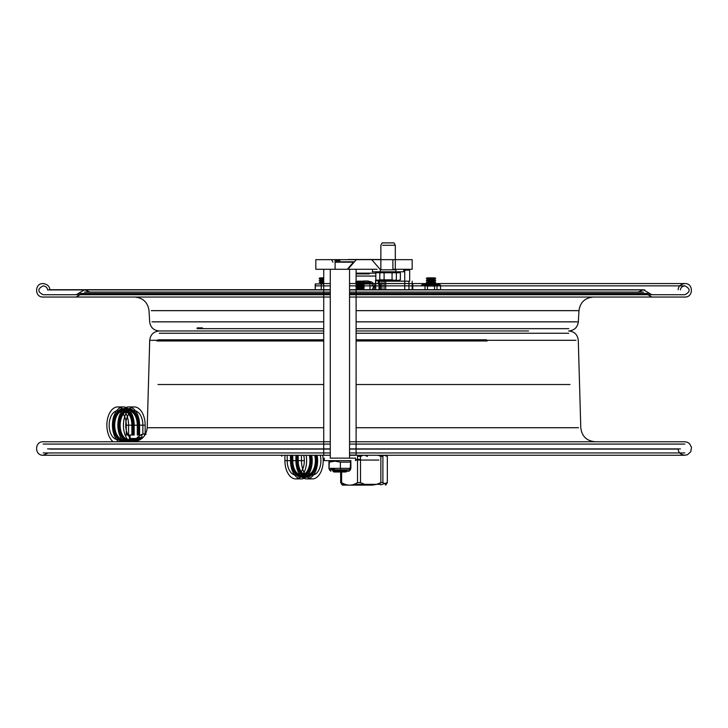 <?xml version="1.0" encoding="UTF-8"?>
<svg xmlns="http://www.w3.org/2000/svg" width="728" height="728" viewBox="0 0 728 728"><rect width="100%" height="100%" fill="white"/><g stroke="black" fill="none" stroke-linecap="round" stroke-linejoin="round"><path stroke-width="1.09" d="M392.902 259.65L392.902 269.287L412.175 269.287L412.175 259.65L315.825 259.65L315.825 269.287L335.098 269.287L335.098 259.65L323.532 259.65L356.292 259.65L347.92 269.287M377.022 269.287L335.098 269.287L356.101 269.287L356.101 455.055L349.549 455.055M404.468 259.65L371.708 259.65L380.08 269.287M348.039 259.505L380.034 259.505L348.039 259.505M330.275 269.287L330.275 458.139L355.555 458.139L330.275 458.139M349.44 455.055L356.101 455.055M372.445 269.287L372.445 271.79L403.74 271.79L378.333 271.79L378.333 272.754L397.843 272.754L375.812 272.754L375.812 279.852L376.649 280.48L379.807 279.852L392.074 279.852L396.214 280.826L400.364 279.852L397.67 280.699M380.262 269.287L380.262 271.79L395.914 271.79L395.914 269.287M382.673 245.291L395.313 245.291L382.673 245.291M382.164 242.888L380.862 245.291L380.862 269.788L395.313 269.788L395.313 245.291L394.012 242.888L382.164 242.888L394.012 242.888M393.803 280.48L396.369 279.852L396.369 272.754L400.364 272.754L400.364 279.852M384.102 279.852L384.102 272.754M375.812 272.754L379.807 272.754L379.807 279.852M400.364 272.754L392.074 272.754L392.074 279.852M396.214 280.826L377.25 280.826L379.961 280.826L375.812 279.852M350.978 460.642L324.26 460.642L349.74 460.642L350.669 461.179L350.204 468.35L350.878 468.35L349.185 469.797L350.414 469.797L350.669 469.032M333.078 471.244L348.876 471.244L350.414 469.797M345.9 471.244L333.925 471.244L345.9 471.244M350.669 461.179L350.878 462.134L340.349 462.134L334.871 461.179L329.384 462.134L329.156 461.179L328.947 462.134L334.534 461.179M329.384 462.134L328.947 468.35L334.534 469.032M328.947 462.134L328.947 468.35L329.62 468.35M329.356 468.35L330.093 468.35L329.356 468.35M338.793 468.35L340.176 468.35L338.793 468.35M330.639 469.797L349.185 469.797L329.411 469.797L329.147 469.032M350.204 468.35L330.093 468.35M349.731 468.35L350.851 468.35L349.731 468.35M350.878 462.134L350.878 468.35M340.349 462.134L340.349 468.35M347.283 269.287L353.453 262.189L335.098 262.189M339.912 260.023L335.098 260.023M332.969 262.189L331.722 260.023M333.843 471.999L345.982 471.999L333.843 471.999L332.687 470.843L347.138 470.843L345.982 471.999M345.445 458.139L334.38 458.139L345.445 458.139M345.445 460.642L334.38 460.642L345.445 460.642M369.223 273.91L356.101 273.91M360.506 459.295L356.866 459.295M378.879 460.06L355.555 460.06M370.689 485.112L342.424 485.112L370.689 485.112M379.352 484.348L374.137 484.348M353.863 484.348L380.143 484.348L380.071 482.955M363.308 455.255L360.506 456.411L360.506 482.6C367.285 485.967 374.065 485.967 380.853 482.6L380.853 456.411L378.041 455.255M383.501 455.255L382.892 456.411L382.892 482.6L386.067 484.63L387.332 482.6L387.332 456.411L386.723 455.255L684.857 455.255L687.55 454.691L690.808 451.679L691.491 447.292L689.416 443.534L687.305 442.224L684.857 441.769L349.549 441.769L684.857 441.769M344.344 483.993L341.933 484.63L340.668 482.6L340.668 471.999M340.668 469.797L340.668 468.368M360.506 482.6L357.512 482.6L357.512 456.411L360.506 456.411M387.332 482.6L380.717 484.894M382.892 482.6L380.853 482.6M341.614 471.999L341.614 482.6C346.91 485.967 352.216 485.967 357.512 482.6M341.614 482.6L340.668 482.6M380.853 456.411L382.892 456.411M387.332 456.411L384.193 455.255M364.692 455.255L367.494 456.411M157.994 339.812L323.723 339.812M356.101 339.812L486.495 339.812M156.839 340.968L323.723 340.968M356.101 340.968L487.187 340.968M569.997 384.521L356.101 384.521M323.723 384.521L158.003 384.521M320.284 455.255A14.414 8.572 90 0 1 312.339 475.056A14.414 8.572 90 0 1 306.843 471.689M314.705 455.255A14.414 8.572 90 0 1 308.153 474.856M312.339 475.056L306.761 475.056A14.414 8.572 90 0 1 298.189 460.642L298.189 455.255M295.905 455.255L295.905 460.642A18.264 10.856 -90 0 0 306.761 478.906A18.264 10.856 -90 0 0 317.135 455.255M301.474 455.255L301.474 460.642A18.264 10.856 -90 0 0 312.339 478.906A18.264 10.856 -90 0 0 322.713 455.255M290.481 455.255L290.481 460.642A18.264 10.856 -90 0 0 301.337 478.906A18.264 10.856 -90 0 0 311.721 455.255M284.903 455.255L284.903 460.642A18.264 10.856 -90 0 0 295.759 478.906A18.264 10.856 -90 0 0 306.142 455.255M309.291 455.255A14.414 8.572 90 0 1 301.337 475.056A14.414 8.572 90 0 1 292.774 460.642L292.774 455.255M303.713 455.255A14.414 8.572 90 0 1 295.759 475.056A14.414 8.572 90 0 1 287.196 460.642L287.196 455.255M296.906 455.255L296.906 460.642A16.571 9.855 -90 0 0 306.761 477.213A16.571 9.855 -90 0 0 316.079 455.255M310.656 455.255A16.571 9.855 90 0 1 301.337 477.213A16.571 9.855 90 0 1 291.482 460.642L291.482 455.255M292.174 455.255L292.174 460.642A15.415 9.164 -90 0 0 301.337 476.057A15.415 9.164 -90 0 0 309.928 455.255M315.351 455.255A15.415 9.164 90 0 1 306.761 476.057A15.415 9.164 90 0 1 297.597 460.642L297.597 455.255M140.377 439.603L134.307 439.603A14.414 8.572 90 0 1 125.735 425.188A14.414 8.572 90 0 1 134.307 410.783A14.414 8.572 90 0 1 142.87 425.188L142.87 434.079M128.729 439.603A14.414 8.572 90 0 1 120.156 425.188A14.414 8.572 90 0 1 128.729 410.783L134.307 410.783M130.121 410.974A14.414 8.572 90 0 1 137.292 425.188L137.292 435.016L140.995 435.016M141.842 435.016L137.292 435.016M141.678 435.016L138.584 435.016L139.585 435.016L139.585 425.188A18.264 10.856 -90 0 0 128.729 406.925A18.264 10.856 -90 0 0 118.118 421.257A18.264 10.856 -90 0 0 124.16 441.769M145.163 434.379L145.163 425.188A18.264 10.856 -90 0 0 134.307 406.925A18.264 10.856 -90 0 0 128.483 409.773A18.264 10.856 -90 0 0 123.469 426.408A18.264 10.856 -90 0 0 129.739 441.769M123.305 441.769A16.571 9.855 90 0 1 113.45 425.188A16.571 9.855 90 0 1 123.305 408.617A16.571 9.855 90 0 1 133.16 425.188L133.16 435.016L129.375 435.016L132.469 435.016L132.469 425.188A15.415 9.164 -90 0 0 123.305 409.773A15.415 9.164 -90 0 0 114.141 425.188A15.415 9.164 -90 0 0 123.305 440.604L138.211 440.604L138.211 439.648M127.209 441.769L127.209 439.603L117.727 439.603A14.414 8.572 90 0 1 109.155 425.188A14.414 8.572 90 0 1 117.727 410.783A14.414 8.572 90 0 1 126.299 425.188L126.299 435.016L134.161 435.016L134.161 425.188A18.264 10.856 -90 0 0 123.305 406.925A18.264 10.856 -90 0 0 112.694 421.257A18.264 10.856 -90 0 0 118.737 441.769M128.583 435.016L128.583 425.188A18.264 10.856 -90 0 0 117.727 406.925A18.264 10.856 -90 0 0 107.116 421.257A18.264 10.856 -90 0 0 113.159 441.769M117.727 439.603L123.305 439.603A14.414 8.572 90 0 1 114.733 425.188A14.414 8.572 90 0 1 123.305 410.783A14.414 8.572 90 0 1 131.877 425.188L131.877 435.016L132.469 435.016M126.299 435.016L131.877 435.016M138.584 435.016L138.584 425.188A16.571 9.855 -90 0 0 128.729 408.617A16.571 9.855 -90 0 0 118.873 425.188A16.571 9.855 -90 0 0 128.729 441.769M130.057 438.493L137.647 438.493A0.582 0.582 -90 0 1 137.219 437.528L142.997 437.528L141.842 437.528L141.842 434.407L144.544 433.77L144.544 435.699L144.544 433.77L141.842 434.37L137.219 437.528L137.647 438.493L141.933 438.493L130.057 438.493L130.057 435.016M129.375 439.603L137.892 439.603L129.375 439.603L129.375 435.016M127.209 439.603L132.469 439.648M140.313 439.648L129.693 439.648M128.729 440.604A15.415 9.164 90 0 1 119.556 425.188A15.415 9.164 90 0 1 128.729 409.773A15.415 9.164 90 0 1 137.892 425.188L137.892 435.016M132.469 439.603L123.305 439.603M132.787 439.648L132.787 440.604L129.693 440.604L129.693 441.769M129.693 440.604L138.438 440.604M133.16 435.016L134.161 435.016M200.291 328.656L200.009 327.882L200.291 328.656M199.053 327.882L197.861 327.882L197.861 328.656L199.053 328.656L199.053 327.882L201.656 327.882L200.673 327.882L200.673 328.656L201.82 328.656L201.656 327.882L202.42 327.882M197.616 328.656L197.197 327.882L198.253 327.882L198.253 328.656L197.616 328.656L197.616 327.882L199.19 327.882M197.015 328.656L197.925 328.656M146.082 434.407L144.544 434.407L146.082 434.407M144.544 433.77L144.544 434.407M142.733 294.558L330.275 294.558L80.362 294.558L76.149 297.042L330.275 297.042L43.143 297.042C34.444 297.461 34.444 283.137 43.143 283.556L43.143 283.556C47.32 284.211 49.559 286.259 49.868 289.708L315.206 289.708M434.771 283.556L684.857 283.556C693.557 283.137 693.557 297.461 684.857 297.042L349.549 297.042L651.851 297.042L647.638 294.558L349.549 294.558L639.211 294.558M412.767 289.708L425.016 289.708M440.522 289.708L349.549 289.708M330.275 289.708L49.868 289.708M146.128 297.042L143.016 297.042M208.854 330.958L201.529 330.958M356.101 330.958L528.546 330.958M568.786 328.656L356.101 328.656M323.723 328.656L199.354 328.656M646.792 293.439L649.658 293.439L651.851 294.74L349.549 294.74L684.857 294.74C690.581 291.773 690.581 288.816 684.857 285.858L349.549 285.858M330.275 289.908L47.566 289.908C47.365 287.642 45.891 286.286 43.143 285.858C37.419 288.816 37.419 291.773 43.143 294.74L330.275 294.74L76.149 294.74L84.575 289.762L89.826 292.074M644.853 289.908L349.549 289.908M47.566 289.908L83.147 289.908M323.723 340.322L149.713 340.322C150.405 334.616 153.617 331.495 159.341 330.958L323.723 330.958M93.011 441.769L43.143 441.769C34.444 441.35 34.444 455.673 43.143 455.255L330.275 455.255L43.143 455.255L48.221 452.953L43.143 452.953L330.275 452.953M43.143 444.071L330.275 444.071M349.549 444.071L684.857 444.071M47.566 448.894L330.275 448.894M349.549 448.894L680.434 448.894M159.259 333.26L323.723 333.26M356.101 333.26L568.741 333.26M49.868 449.094L330.275 449.094M349.549 449.094L678.132 449.094C678.441 452.543 680.68 454.6 684.857 455.255L349.549 455.255M76.149 441.769L330.275 441.769M349.549 441.769L595.431 441.769M434.825 286.049L427.509 286.049M433.488 285.085L427.946 285.085L433.488 285.085M434.152 277.859L427.109 277.859L434.152 277.859M427.2 278.342L435.754 278.342L427.2 278.342M428.546 279.306L434.088 279.306L428.546 279.306M427.2 280.271L435.754 280.271L427.2 280.271M428.546 281.236L434.088 281.236L428.546 281.236M427.2 282.2L435.754 282.2L427.2 282.2M428.546 283.156L434.088 283.156L428.546 283.156M427.2 284.12L435.754 284.12L427.2 284.12M323.723 277.859L319.983 277.859L323.723 277.859M320.083 278.342L323.723 278.342L320.083 278.342M321.421 279.306L323.723 279.306L321.421 279.306M320.083 280.271L323.723 280.271L320.083 280.271M321.421 281.236L323.723 281.236L321.421 281.236M320.083 282.2L323.723 282.2L320.083 282.2M321.421 283.156L323.723 283.156L321.421 283.156M380.762 281.017L409.673 281.19L409.673 270.17L403.74 270.17M375.748 280.034L375.748 289.762M379.015 289.753L379.015 283.893L378.26 283.893L378.26 281.19L409.673 281.19M379.425 281.017L378.26 281.19M378.26 283.893L380.535 283.893L380.535 289.753M405.796 281.19L384.639 281.19L405.796 281.19M362.462 289.762L362.99 281.472L363.672 280.999A0.71 0.71 0 0 1 364.382 281.718A0.71 0.71 0 0 1 363.672 282.428L363.672 282.428A0.71 0.71 0 0 1 362.963 281.718A0.71 0.71 0 0 1 363.672 280.999L366.057 280.999L366.057 282.428L366.057 280.999L367.931 280.999L367.931 282.428L367.931 280.999L371.79 282.055L373.537 283.574L374.62 285.858L373.955 289.762M373.309 287.442L373.236 286.195L373.309 287.442M385.694 289.762L385.694 281.017M330.275 289.762L84.575 289.762L315.206 289.762L315.479 284.521M427.281 285.294L434.789 285.294L427.281 285.294M427.236 285.294L426.471 284.521L435.562 284.521L434.789 285.294M434.525 285.194L434.525 289.762M423.578 284.521L421.512 285.194L422.559 284.521L430.794 284.521L427.509 285.194L423.805 284.521L425.016 285.194L425.016 289.762L412.767 289.762L412.767 283.947M425.016 285.194L426.544 284.803M438.447 284.521L440.522 285.194L439.475 284.521L430.794 284.521M437.009 285.194L433.733 284.521L438.229 284.521L437.009 285.194L437.009 289.762M349.549 293.439L649.658 293.439L643.425 289.762L440.522 289.762L440.522 285.194L438.229 284.521M421.512 285.194L423.805 284.521M427.509 285.194L427.509 289.762M375.812 273.155L356.101 273.155M321.239 289.762L321.239 283.947L315.233 283.947L315.233 289.762M370.006 289.762L370.006 283.947L363.136 283.947M362.735 283.947L360.178 283.947M359.778 283.947L358.704 283.947M358.303 283.947L356.101 283.947M323.723 283.947L321.239 283.947M388.661 280.826L389.889 280.826M395.768 280.826L389.662 280.826M350.541 468.35A1.538 1.365 -90 0 0 349.185 469.797M353.59 261.807L335.098 261.807M335.098 260.606L339.912 260.606M303.767 460.642L298.189 460.642M301.474 460.642L295.905 460.642M284.903 460.642L290.481 460.642M287.196 460.642L292.774 460.642M296.906 460.642L291.482 460.642M292.174 460.642L297.597 460.642M142.87 425.188L137.292 425.188M145.163 425.188L139.585 425.188M128.583 425.188L134.161 425.188M126.299 425.188L131.877 425.188M138.584 425.188L133.16 425.188M132.469 425.188L137.892 425.188M142.997 437.528L137.219 437.528M576.021 321.876L578.323 321.876L578.969 310.665L356.101 310.665M323.723 310.665L151.333 310.665M323.723 321.876L151.979 321.876M568.705 330.958C574.301 330.466 577.513 327.436 578.323 321.876L356.101 321.876M576.021 321.822L356.101 321.822M323.723 321.822L151.979 321.822M576.667 310.629L356.101 310.629M323.723 310.629L151.333 310.629M330.275 293.439L78.342 293.439M356.101 340.322L575.985 340.322M149.713 340.322L147.22 427.727L323.723 427.727M356.101 427.727L578.478 427.727M152.016 340.304L323.723 340.304M356.101 340.304L575.985 340.304M149.531 427.691L323.723 427.691M356.101 427.691L578.469 427.691M379.752 281.017L379.752 289.762M381.963 281.017L381.963 289.762M384.056 281.017L384.056 289.762M378.551 281.19L378.551 283.893M408.954 281.19L408.954 289.762M363.754 280.999L363.754 282.428L363.754 280.999M356.101 276.049L375.812 276.049L356.101 276.049M349.549 458.139L349.549 269.287M323.723 269.287L323.723 455.055M403.74 271.79L403.74 269.287M397.843 272.754L397.843 271.79M378.351 280.826L386.459 280.826M377.25 280.826L376.649 280.48M398.926 280.826L399.526 280.48M330.084 460.642L329.156 461.179M329.411 469.797L330.949 471.244M355.555 460.642L355.555 458.139M324.26 460.642L324.26 458.139M385.576 485.112L386.067 484.63M342.424 485.112L341.933 484.63M295.759 475.056L301.337 475.056M295.759 478.906L301.337 478.906M306.761 477.213L301.337 477.213M306.761 476.057L301.337 476.057M306.761 478.906L312.339 478.906M117.727 410.783L123.305 410.783M117.727 406.925L123.305 406.925M128.729 408.617L123.305 408.617M128.729 409.773L123.305 409.773M128.729 406.925L134.307 406.925M200.009 327.882L200.009 328.656M281.863 456.219L281.09 455.255M330.275 283.556L320.138 283.556M412.175 283.556L427.263 283.556M678.132 289.708C678.441 286.259 680.68 284.211 684.857 283.556L349.549 283.556M643.425 292.074L349.549 292.074M330.275 292.074L84.575 292.074M578.969 310.665C580.198 302.329 585.003 297.788 593.402 297.042M159.296 330.958C153.699 330.466 150.487 327.436 149.677 321.876L149.031 310.665C147.802 302.329 142.997 297.788 134.598 297.042M638.174 292.074L643.425 289.762L349.549 289.762M330.275 285.858L315.206 285.858M412.767 285.858L425.016 285.858M440.522 285.858L684.857 285.858C682.109 286.286 680.635 287.642 680.434 289.908M595.231 441.769C586.641 440.968 581.827 436.281 580.78 427.727L578.287 340.322C577.595 334.616 574.383 331.495 568.659 330.958M147.22 427.727C146.173 436.281 141.359 440.968 132.769 441.769M349.549 452.953L684.857 452.953M427.946 285.085L426.271 286.049M434.088 285.085L435.754 286.049M427.109 277.859L426.271 278.342L427.946 279.306L426.271 280.271L427.946 281.236L426.271 282.2L427.946 283.156L426.271 284.12M434.925 277.859L435.754 278.342L434.088 279.306L435.754 280.271L434.088 281.236L435.754 282.2L434.088 283.156L435.754 284.12M319.983 277.859L319.155 278.342L320.821 279.306L319.155 280.271L320.821 281.236L319.155 282.2L320.821 283.156L319.456 283.947M375.566 289.762L375.566 280.034M379.843 289.762L379.843 281.017M412.175 289.762L412.175 281.19M363.882 289.762L364.319 281.973L363.672 282.428L367.931 282.428C369.915 282.009 371.68 283.265 373.236 286.195M360.979 289.762L361.516 281.472L362.198 281.008L362.972 281.863L363.409 289.762M362.408 289.762L362.844 281.973L361.543 281.973L361.98 289.762M359.505 289.762L360.032 281.472L360.715 280.999L361.498 281.854L361.934 289.762M360.933 289.762L361.37 281.973L360.069 281.973L360.506 289.762M358.021 289.762L358.558 281.472L359.241 280.999L360.014 281.863L360.451 289.762M359.45 289.762L359.887 281.973L358.586 281.973L359.031 289.762M356.547 289.762L357.084 281.472L357.767 280.999L358.54 281.854L358.977 289.762M357.976 289.762L358.413 281.973L357.111 281.973L357.548 289.762M356.101 281.026L357.057 281.863L357.503 289.762M356.493 289.762L356.938 281.964L355.637 281.973M372.181 289.762L373.236 287.76M404.741 269.287L404.741 289.762M439.475 284.521L439.958 284.803M422.559 284.521L422.076 284.803"/></g></svg>
